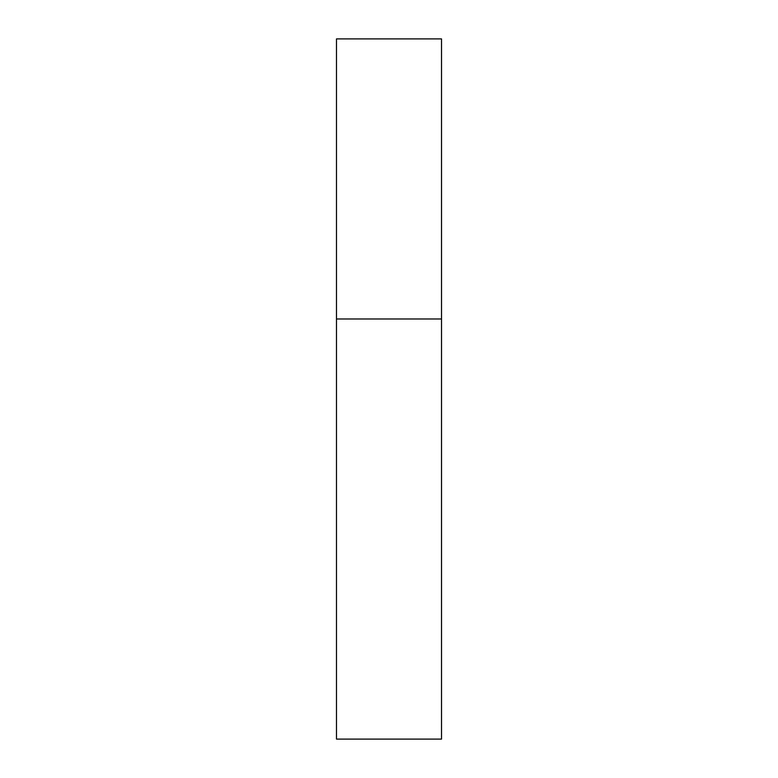 <?xml version="1.0" encoding="UTF-8"?>
<svg xmlns="http://www.w3.org/2000/svg" width="778" height="778" viewBox="0 0 778 778"><rect width="100%" height="100%" fill="white"/><g stroke="black" fill="none" stroke-linecap="round" stroke-linejoin="round"><path stroke-width="1.17" d="M336.485 318.98L441.515 318.98L441.515 38.9L336.485 38.9L336.485 739.1L441.515 739.1L441.515 318.98L336.485 318.98"/></g></svg>
